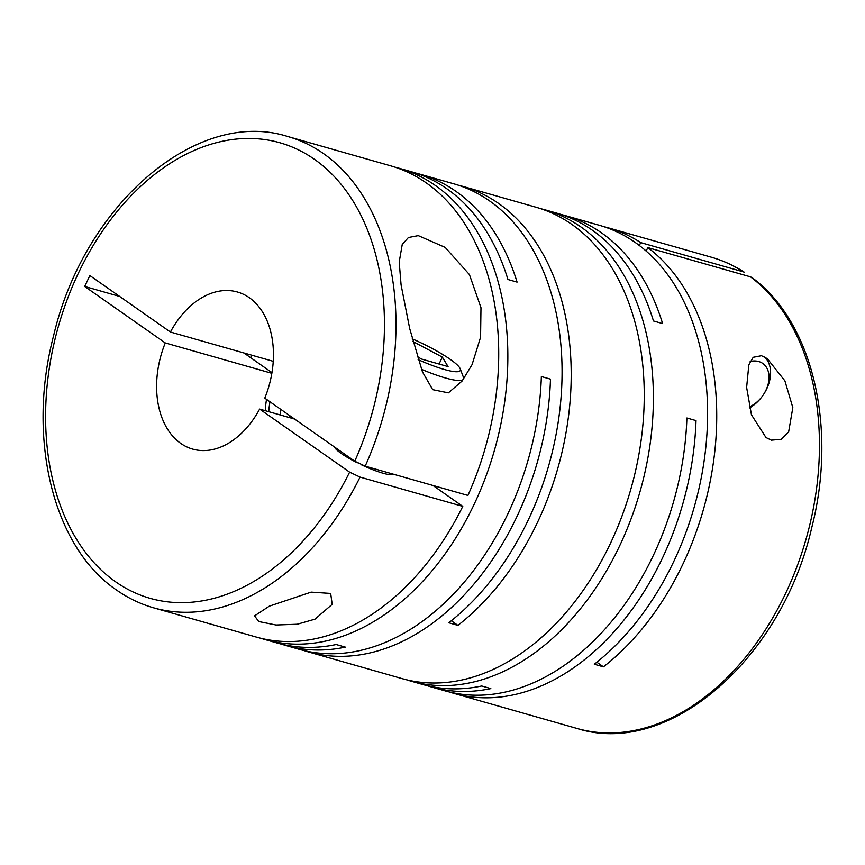 <?xml version="1.0" encoding="UTF-8"?>
<svg xmlns="http://www.w3.org/2000/svg" width="865" height="865" viewBox="0 0 865 865"><rect width="100%" height="100%" fill="white"/><g stroke="black" fill="none" stroke-linecap="round" stroke-linejoin="round"><path stroke-width="1.3" d="M771.396 440.166L781.203 439.301L788.631 431.938L792.827 407.61L784.901 380.849L767.287 358.64L761.47 355.71L753.22 357.299L748.841 364.814L746.625 387.444L751.458 414.811L765.99 437.528L771.396 440.166M749.512 407.945A32.665 23.085 125 0 0 762.076 396.559L762.238 396.343A26.134 18.468 125 0 0 763.503 394.537A26.134 18.468 125 0 0 758.724 361.538A26.134 18.468 125 0 0 750.171 361.473M763.503 394.537L763.654 394.31A32.665 23.085 125 0 0 764.628 357.007M426.294 182.915A245.011 168.351 -74.1 0 0 390.602 165.81L287.872 136.54A245.011 168.351 105.9 0 1 323.564 153.646A245.011 168.351 105.9 0 1 365.192 466.159L467.922 495.429A245.011 168.351 -74.1 0 0 426.294 182.915M260.906 638.284A245.011 168.351 -74.1 0 0 265.447 639.678A245.011 168.351 -74.1 0 0 485.546 477.35A245.011 168.351 -74.1 0 0 435.419 185.521A245.011 168.351 -74.1 0 0 399.727 168.416A245.011 168.351 -74.1 0 0 395.132 167.204M415.676 173.054A245.011 168.351 -74.1 0 1 420.271 174.265A245.011 168.351 -74.1 0 1 455.963 191.37A245.011 168.351 -74.1 0 1 517.075 282.109L507.95 279.503A245.011 168.351 -74.1 0 0 446.837 188.765A245.011 168.351 -74.1 0 0 411.145 171.659L399.727 168.416M401.09 284.92L409.707 328.624L422.444 371.853L432.695 389.661L448.384 392.851L462.148 381L472.063 364.641L480.572 337.264L480.983 307.691L469.425 274.573L445.172 247.39L418.271 235.626L408.421 237.507L402.247 244.46L399.208 262.03L401.09 284.92M458.482 185.251A245.011 168.351 -74.1 0 1 463.078 186.462A245.011 168.351 -74.1 0 1 498.77 203.567A245.011 168.351 -74.1 0 1 569.667 406.02A245.011 168.351 -74.1 0 1 457.92 625.373L448.784 622.768A245.011 168.351 -74.1 0 0 560.531 403.414A245.011 168.351 -74.1 0 0 489.633 200.961A245.011 168.351 -74.1 0 0 453.941 183.856L420.271 174.265M303.712 650.48A245.011 168.351 -74.1 0 0 308.254 651.875L401.847 678.549A245.011 168.351 -74.1 0 0 621.946 516.221A245.011 168.351 -74.1 0 0 571.819 224.381A245.011 168.351 -74.1 0 0 536.127 207.276L463.078 186.462M406.431 679.749A245.011 168.351 -74.1 0 0 410.972 681.144A245.011 168.351 -74.1 0 0 631.082 518.816A245.011 168.351 -74.1 0 0 580.945 226.976A245.011 168.351 -74.1 0 0 545.253 209.871A245.011 168.351 -74.1 0 0 540.657 208.67M561.201 214.52A245.011 168.351 -74.1 0 1 565.797 215.731A245.011 168.351 -74.1 0 1 601.489 232.836A245.011 168.351 -74.1 0 1 662.601 323.575L653.475 320.969A245.011 168.351 -74.1 0 0 592.363 230.231A245.011 168.351 -74.1 0 0 556.671 213.125L545.253 209.871M265.447 639.678L276.865 642.933A245.011 168.351 -74.1 0 0 336.182 644.522L345.319 647.128A245.011 168.351 -74.1 0 1 285.991 645.539L299.117 649.28A245.011 168.351 -74.1 0 0 541.36 376.535L550.486 379.14A245.011 168.351 -74.1 0 1 308.254 651.875M281.449 644.144A245.011 168.351 -74.1 0 0 285.991 645.539M596.861 662.222L603.446 666.839L594.309 664.234A245.011 168.351 -74.1 0 0 706.056 444.88A245.011 168.351 -74.1 0 0 635.159 242.427A245.011 168.351 -74.1 0 0 599.467 225.322L565.797 215.731M608.603 227.928L711.322 257.197A245.011 168.351 105.9 0 1 743.435 271.88L640.716 242.611A245.011 168.351 -74.1 0 0 608.603 227.928A245.011 168.351 -74.1 0 0 604.008 226.717M269.35 606.149L254.559 615.869L258.765 621.546L276.022 625.006L297.225 624.249L315.001 619.156L332.192 604.332L330.679 593.433L311.14 592.125L269.35 606.149M256.321 637.083A245.011 168.351 -74.1 0 0 462.775 506.36L360.056 477.091A245.011 168.351 105.9 0 1 153.592 607.814L256.321 637.083M294.565 419.038L259.63 409.08A81.667 56.117 105.9 0 1 192.646 449.097A81.667 56.117 105.9 0 1 180.753 443.388A81.667 56.117 105.9 0 1 165.28 342.94L271.859 373.312M265.241 410.68A81.667 56.117 105.9 0 1 266.517 399.371M751.901 277.535L750.528 276.854A245.011 168.351 105.9 0 1 796.07 568.986A245.011 168.351 105.9 0 1 577.041 728.471C668.688 757.87 781.668 658.838 811.619 528.147C837.471 428.197 813.057 321.975 751.901 277.535M259.63 409.08L349.611 472.149L360.056 477.091M412.237 338.831A49.002 8.25 -154.8 0 1 450.211 359.343A49.002 8.25 -154.8 0 1 460.256 368.868A49.002 8.25 -154.8 0 1 418.141 359.656M334.485 447.01A32.665 5.504 25.2 0 0 341.21 453.433A32.665 5.504 25.2 0 0 357.364 462.818M640.716 242.611L639.354 245.498M603.446 666.839A245.011 168.351 -74.1 0 0 714.89 450.481A245.011 168.351 -74.1 0 0 647.809 247.585L750.528 276.854M646.166 251.077L647.809 247.585M449.238 691.946A245.011 168.351 -74.1 0 0 453.779 693.341A245.011 168.351 -74.1 0 0 696.011 420.595L686.886 418A245.011 168.351 -74.1 0 1 444.642 690.746L431.516 687.005A245.011 168.351 -74.1 0 0 490.844 688.594L481.708 685.988A245.011 168.351 -74.1 0 1 422.39 684.399L410.972 681.144M426.975 685.61A245.011 168.351 -74.1 0 0 431.516 687.005M457.92 625.373L451.335 620.756M280.736 409.34A89.841 61.729 -74.1 0 0 280.141 414.93M289.461 415.46A89.841 61.729 -74.1 0 0 289.278 417.525M250.612 357.645L251.758 355.201M269.945 401.782A89.841 61.729 -74.1 0 0 268.734 411.675M749.263 406.918A26.134 18.468 125 0 0 762.238 396.343M439.063 364.035L442.329 357.094L412.929 341.513M417.222 356.715L421.709 359.094L448.07 366.598L442.329 357.094M361.321 464.743A32.665 5.504 25.2 0 0 393.337 474.182M460.256 368.868L463.413 377.259A55.533 9.353 -154.8 0 1 463.478 379.054A55.533 9.353 -154.8 0 1 421.471 369.323M273.243 361.321L170.416 332.019L89.852 275.557L84.716 286.477L165.28 342.94M119.64 296.436L84.716 286.477M271.967 372.62L243.919 352.963M462.775 506.36L432.987 485.481M365.192 466.159L354.758 461.218L264.776 398.149A81.667 56.117 105.9 0 0 237.41 292.002A81.667 56.117 105.9 0 0 170.416 332.019M743.435 271.88L744.581 272.399C734.147 265.609 723.054 260.549 711.322 257.197M349.611 472.149A236.848 162.739 105.9 0 1 115.618 581.799A236.848 162.739 105.9 0 1 77.818 274.378A236.848 162.739 105.9 0 1 314.428 159.301A236.848 162.739 105.9 0 1 354.758 461.218M287.872 136.54C196.625 107.292 84.121 205.297 53.695 335.306C26.62 437.722 52.646 546.972 116.645 590.114C128.128 598.148 140.444 604.051 153.592 607.814M453.779 693.341L577.041 728.471"/></g></svg>
